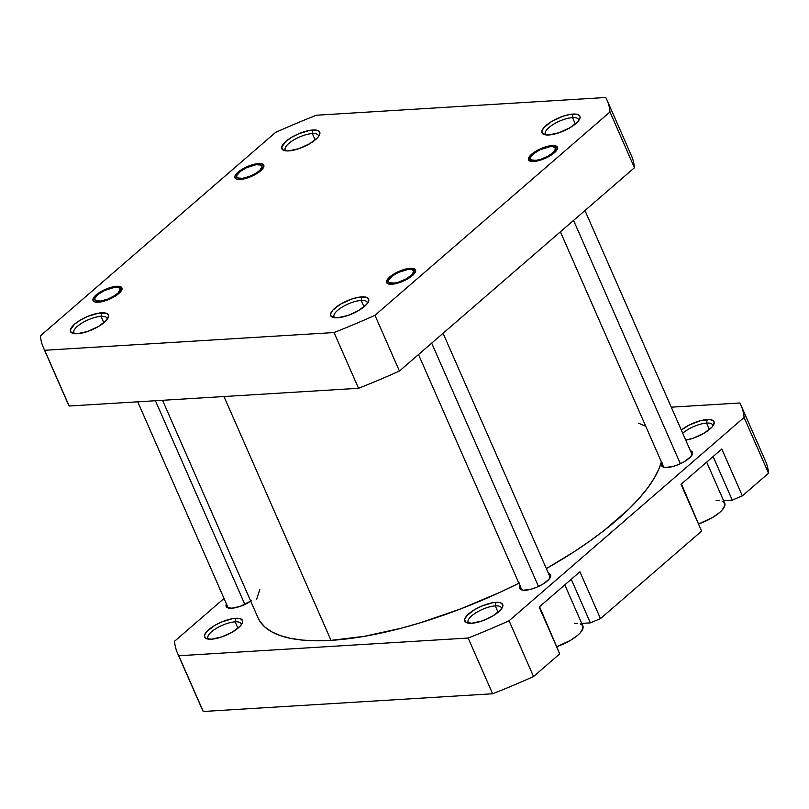 <?xml version="1.0" encoding="UTF-8"?>
<svg xmlns="http://www.w3.org/2000/svg" width="809" height="809" viewBox="0 0 809 809"><rect width="100%" height="100%" fill="white"/><g stroke="black" fill="none" stroke-linecap="round" stroke-linejoin="round"><path stroke-width="1.21" d="M107.192 319.373A18.101 6.098 -23.7 0 0 101.014 316.349L101.55 312.82A20.69 6.978 156.3 0 1 108.163 317.785A20.69 6.978 156.3 0 1 77.391 333.712L87.696 331.447L98.587 326.421L106.404 320.334L107.83 318.422L108.517 315.237L106.313 313.265L98.415 313.194L87.493 316.521L80.354 320.111L74.6 324.176L70.403 329.829L71.172 332.459L77.391 333.712A20.69 6.978 156.3 0 1 72.78 333.318A20.69 6.978 156.3 0 1 77.118 322.204A20.69 6.978 156.3 0 1 101.55 312.82L101.014 316.349A18.101 6.098 156.3 0 1 107.031 318.22A18.101 6.098 156.3 0 1 107.192 319.373M116.668 286.285A15.775 5.319 156.3 0 1 121.714 290.077A15.775 5.319 156.3 0 1 98.253 302.222L106.1 300.493L114.413 296.66L120.379 292.019L121.987 288.135L120.308 286.629L114.281 286.578L108.821 288.014L100.508 291.847L94.542 296.488L92.924 299.259L92.934 300.382L94.613 301.878L98.253 302.222A15.775 5.319 156.3 0 1 94.734 301.919A15.775 5.319 156.3 0 1 98.041 293.455A15.775 5.319 156.3 0 1 116.668 286.285L116.516 287.306L116.668 286.285M258.546 163.549A15.775 5.319 156.3 0 1 263.592 167.332A15.775 5.319 156.3 0 1 240.131 179.477L247.979 177.747L256.291 173.915L262.258 169.273L263.865 165.39L262.187 163.883L256.16 163.833L247.837 166.371L242.387 169.101L236.43 173.743L234.802 176.514L234.812 177.636L236.491 179.133L240.131 179.477A15.775 5.319 156.3 0 1 236.612 179.173A15.775 5.319 156.3 0 1 239.919 170.709A15.775 5.319 156.3 0 1 258.546 163.549L258.395 164.571L258.546 163.549M318.503 136.559A18.101 6.098 -23.7 0 0 312.325 133.546L312.861 130.006A20.69 6.978 156.3 0 1 319.474 134.972A20.69 6.978 156.3 0 1 288.702 150.899L299.006 148.634L309.898 143.608L317.715 137.52L319.14 135.609L319.828 132.423L317.624 130.451L309.726 130.38L298.804 133.707L291.665 137.297L285.911 141.363L281.714 147.016L282.483 149.645L286.042 150.878L288.702 150.899A20.69 6.978 156.3 0 1 284.09 150.504A20.69 6.978 156.3 0 1 288.429 139.401A20.69 6.978 156.3 0 1 312.861 130.006L312.325 133.546A18.101 6.098 156.3 0 1 318.341 135.406A18.101 6.098 156.3 0 1 318.503 136.559M367.377 303.426A18.101 6.098 -23.7 0 0 361.198 300.412L361.724 296.873A20.69 6.978 156.3 0 1 368.348 301.838A20.69 6.978 156.3 0 1 337.575 317.765L347.87 315.5L358.771 310.474L366.588 304.386L368.722 300.756L368.702 299.29L366.497 297.318L358.589 297.257L351.43 299.138L340.538 304.164L332.711 310.252L330.578 313.882L330.598 315.348L332.802 317.32L337.575 317.765A20.69 6.978 156.3 0 1 332.964 317.371A20.69 6.978 156.3 0 1 337.302 306.267A20.69 6.978 156.3 0 1 361.724 296.873L361.198 300.412A18.101 6.098 156.3 0 1 367.205 302.273A18.101 6.098 156.3 0 1 367.377 303.426M410.305 268.295A15.775 5.319 156.3 0 1 415.351 272.087A15.775 5.319 156.3 0 1 391.89 284.232L399.737 282.503L408.039 278.67L414.006 274.029L415.624 270.135L412.337 268.315L407.908 268.588L402.447 270.024L394.145 273.857L388.178 278.498L386.55 281.269L387.137 283.271L391.89 284.232A15.775 5.319 156.3 0 1 388.371 283.929A15.775 5.319 156.3 0 1 391.677 275.454A15.775 5.319 156.3 0 1 410.305 268.295L410.143 269.316L410.305 268.295M552.183 145.549A15.775 5.319 156.3 0 1 557.229 149.341A15.775 5.319 156.3 0 1 533.768 161.487L541.615 159.757L549.928 155.925L555.884 151.283L557.502 147.4L554.216 145.569L549.786 145.842L544.326 147.278L536.023 151.111L530.057 155.753L528.429 158.524L529.015 160.526L533.768 161.487A15.775 5.319 156.3 0 1 530.249 161.183A15.775 5.319 156.3 0 1 533.556 152.719A15.775 5.319 156.3 0 1 552.183 145.549L552.031 146.571L552.183 145.549M578.688 120.612A18.101 6.098 -23.7 0 0 572.509 117.598L573.035 114.069A20.69 6.978 156.3 0 1 579.659 119.034A20.69 6.978 156.3 0 1 548.886 134.961L559.181 132.686L570.082 127.67L577.899 121.583L580.033 117.952L580.013 116.476L577.808 114.514L575.705 114.089L569.9 114.443L562.74 116.334L551.849 121.35L544.022 127.438L541.888 131.068L542.667 133.707L548.886 134.961A20.69 6.978 156.3 0 1 544.275 134.567A20.69 6.978 156.3 0 1 548.613 123.453A20.69 6.978 156.3 0 1 573.035 114.069L572.509 117.598A18.101 6.098 156.3 0 1 578.516 119.459A18.101 6.098 156.3 0 1 578.688 120.612M103.835 322.781L101.014 316.349L103.835 322.781M315.146 139.967L312.325 133.546L315.146 139.967M575.33 124.03L572.509 117.598L575.33 124.03M364.02 306.833L361.198 300.412L364.02 306.833M66.773 400.576A307.794 103.744 -23.7 0 0 69.159 406.017L358.529 388.29L334.056 332.539L44.687 350.277A307.794 103.744 156.3 0 1 43.383 347.607A307.794 103.744 156.3 0 1 40.45 335.796L275.464 132.474A307.794 103.744 156.3 0 1 316.38 115.232L605.739 97.505A307.794 103.744 156.3 0 1 609.986 111.976L374.971 315.298A307.794 103.744 156.3 0 1 334.056 332.539L44.687 350.277A307.794 103.744 156.3 0 1 40.45 335.796L275.464 132.474A307.794 103.744 156.3 0 1 316.38 115.232L605.739 97.505A307.794 103.744 156.3 0 1 607.053 100.174A307.794 103.744 156.3 0 1 609.986 111.976L374.971 315.298L399.434 371.038L634.448 167.726A307.794 103.744 -23.7 0 0 630.211 153.245M43.383 347.607L67.855 403.347A307.794 103.744 -23.7 0 0 69.159 406.017L44.687 350.277L69.159 406.017L358.529 388.29A307.794 103.744 -23.7 0 0 399.434 371.038L634.448 167.726L609.986 111.976L634.448 167.726A307.794 103.744 -23.7 0 0 631.526 155.915L607.053 100.174M334.784 317.735A18.101 6.098 156.3 0 1 334.056 316.825A18.101 6.098 156.3 0 1 342.338 306.985A18.101 6.098 156.3 0 1 361.198 300.412A18.101 6.098 -23.7 0 0 341.024 307.804A18.101 6.098 -23.7 0 0 334.784 317.735M546.095 134.921A18.101 6.098 156.3 0 1 545.367 134.021A18.101 6.098 156.3 0 1 553.649 124.171A18.101 6.098 156.3 0 1 572.509 117.598A18.101 6.098 -23.7 0 0 552.335 124.99A18.101 6.098 -23.7 0 0 546.095 134.921M285.921 150.868A18.101 6.098 156.3 0 1 285.183 149.958A18.101 6.098 156.3 0 1 293.465 140.109A18.101 6.098 156.3 0 1 312.325 133.546A18.101 6.098 -23.7 0 0 292.15 140.938A18.101 6.098 -23.7 0 0 285.921 150.868M74.61 333.672A18.101 6.098 156.3 0 1 73.872 332.772A18.101 6.098 156.3 0 1 82.154 322.922A18.101 6.098 156.3 0 1 101.014 316.349A18.101 6.098 -23.7 0 0 80.839 323.752A18.101 6.098 -23.7 0 0 74.61 333.672M334.056 332.539L358.529 388.29A307.794 103.744 -23.7 0 0 399.434 371.038L374.971 315.298A307.794 103.744 156.3 0 1 334.056 332.539M162.548 400.293L258 617.742A219.856 74.104 -23.7 0 0 331.012 640.364L223.982 396.531L331.012 640.364L316.147 640.779L302.667 640.111L290.684 638.392L280.329 635.611L271.703 631.819L264.877 627.036L259.922 621.302L257.97 617.661M638.716 423.269L645.764 426.292M661.388 461.888L659.102 468.512L654.35 477.947L647.716 487.888L639.272 498.223L629.099 508.861L603.949 530.613L589.215 541.524L573.237 552.325L546.358 568.585A219.856 74.104 -23.7 0 0 661.388 461.888M519.378 582.986L500.033 592.299L460.351 609.025L420.629 622.687L401.234 628.209L364.303 636.339L331.012 640.364A219.856 74.104 -23.7 0 0 518.893 583.228M256.696 599.085L259.78 589.609M241.294 624.851A18.101 6.098 -23.7 0 0 235.116 621.838L235.641 618.298A20.69 6.978 156.3 0 1 242.265 623.264A20.69 6.978 156.3 0 1 211.493 639.191L221.787 636.926L232.679 631.9L240.506 625.812L242.639 622.182L242.619 620.715L240.415 618.743L232.507 618.673L221.595 622L214.456 625.59L206.629 631.677L204.495 635.308L205.264 637.937L206.72 638.746L211.493 639.191A20.69 6.978 156.3 0 1 206.882 638.797A20.69 6.978 156.3 0 1 211.22 627.693A20.69 6.978 156.3 0 1 235.641 618.298L235.116 621.838A18.101 6.098 156.3 0 1 241.122 623.699A18.101 6.098 156.3 0 1 241.294 624.851M712.78 426.1A18.101 6.098 -23.7 0 0 706.601 423.077L707.137 419.547A20.69 6.978 156.3 0 1 713.75 424.513A20.69 6.978 156.3 0 1 685.729 440.126L693.283 438.175L704.174 433.149L712.001 427.061L713.417 425.15L714.114 421.964L713.356 420.801L709.806 419.568L700.523 420.69L689.41 424.947L681.289 430.004A20.69 6.978 156.3 0 1 707.137 419.547L706.601 423.077A18.101 6.098 156.3 0 1 712.618 424.947A18.101 6.098 156.3 0 1 712.78 426.1M501.479 608.904A18.101 6.098 -23.7 0 0 495.29 605.89L495.826 602.351A20.69 6.978 156.3 0 1 502.44 607.326A20.69 6.978 156.3 0 1 471.677 623.254L481.972 620.978L492.863 615.962L500.69 609.875L502.106 607.964L502.804 604.768L500.589 602.806L498.496 602.381L492.691 602.735L481.77 606.062L474.63 609.642L466.813 615.73L464.679 619.36L465.448 621.99L471.677 623.254A20.69 6.978 156.3 0 1 467.056 622.859A20.69 6.978 156.3 0 1 471.394 611.746A20.69 6.978 156.3 0 1 495.826 602.351L495.29 605.89A18.101 6.098 156.3 0 1 501.307 607.751A18.101 6.098 156.3 0 1 501.479 608.904M237.937 628.259L235.116 621.838L237.937 628.259M498.111 612.312L495.29 605.89L498.111 612.312M709.422 429.508L706.601 423.077L709.422 429.508M250.739 601.188A16.817 5.663 156.3 0 1 231.748 608.226A16.817 5.663 156.3 0 1 226.166 606.497A16.817 5.663 156.3 0 1 226.469 603.979M662.156 462.93L661.57 464.336L662.197 466.469L665.089 467.471L672.633 466.56L678.67 464.477L684.475 461.565L690.835 456.62L692.544 452.474L690.401 450.765A16.817 5.663 156.3 0 1 692.464 452.241A16.817 5.663 156.3 0 1 684.768 461.383A16.817 5.663 156.3 0 1 667.263 467.491A16.817 5.663 156.3 0 1 661.671 465.762A16.817 5.663 156.3 0 1 661.984 463.244M520.278 585.676L519.691 587.071L520.318 589.215L523.211 590.216L530.744 589.306L536.792 587.223L542.596 584.31L548.947 579.365L550.666 575.219L548.522 573.51A16.817 5.663 156.3 0 1 550.585 574.987A16.817 5.663 156.3 0 1 542.89 584.128A16.817 5.663 156.3 0 1 525.375 590.236A16.817 5.663 156.3 0 1 519.793 588.507A16.817 5.663 156.3 0 1 520.106 585.989M741.145 405.653A307.794 103.744 156.3 0 1 744.078 417.464L768.55 473.204A307.794 103.744 -23.7 0 0 765.617 461.393L741.145 405.653A307.794 103.744 156.3 0 0 739.841 402.983L671.268 407.18L739.841 402.983A307.794 103.744 156.3 0 1 744.078 417.464L768.55 473.204L742.359 495.866L732.256 500.124L713.123 456.549L732.256 500.124L723.6 500.65L732.256 500.124L742.359 495.866L721.8 449.035L681.047 484.298L721.8 449.035L742.359 495.866L768.55 473.204A307.794 103.744 -23.7 0 0 764.313 458.723M579.922 571.781L539.168 607.043L579.922 571.781L600.48 618.612L701.605 531.119L681.431 483.964L701.605 531.119L681.047 484.298L701.605 531.119L600.48 618.612L579.922 571.781M200.865 706.055A307.794 103.744 -23.7 0 0 203.261 711.495L492.62 693.768A307.794 103.744 -23.7 0 0 533.536 676.526L559.727 653.864L539.552 606.71L559.727 653.864L539.168 607.043L559.727 653.864L533.536 676.526L509.063 620.776A307.794 103.744 156.3 0 1 468.158 638.028L178.789 655.755A307.794 103.744 156.3 0 1 174.552 641.274L224.042 598.458L174.552 641.274A307.794 103.744 156.3 0 0 177.474 653.085L201.947 708.826A307.794 103.744 -23.7 0 0 203.261 711.495L178.789 655.755L468.158 638.028L492.62 693.768L203.261 711.495L178.789 655.755A307.794 103.744 156.3 0 1 177.474 653.085M581.722 623.395L590.378 622.869L600.48 618.612L590.378 622.869L581.722 623.395M744.078 417.464L509.063 620.776L533.536 676.526A307.794 103.744 -23.7 0 1 492.62 693.768L468.158 638.028A307.794 103.744 156.3 0 0 509.063 620.776L744.078 417.464M226.641 603.666L226.075 606.265L226.692 607.205L231.748 608.226L240.111 606.386L251.488 600.662M682.725 433.28A18.101 6.098 156.3 0 1 706.601 423.077A18.101 6.098 -23.7 0 0 682.725 433.28M468.886 623.213A18.101 6.098 156.3 0 1 468.148 622.313A18.101 6.098 156.3 0 1 476.43 612.464A18.101 6.098 156.3 0 1 495.29 605.89A18.101 6.098 -23.7 0 0 475.126 613.283A18.101 6.098 -23.7 0 0 468.886 623.213M208.702 639.161A18.101 6.098 156.3 0 1 207.964 638.25A18.101 6.098 156.3 0 1 216.256 628.401A18.101 6.098 156.3 0 1 235.116 621.838A18.101 6.098 -23.7 0 0 214.941 629.23A18.101 6.098 -23.7 0 0 208.702 639.161M571.245 579.295L590.378 622.869L571.245 579.295M574.269 623.314L577.596 623.345M580.225 623.87L582.045 624.882L583.006 628.168L580.346 632.709L577.757 635.237L570.567 640.324L556.946 646.603M557.047 646.563A25.868 8.717 -23.7 0 0 582.854 625.974L564.803 584.867M716.147 500.569L719.484 500.599M722.103 501.135L723.924 502.136L724.884 505.433L722.225 509.963L719.636 512.491L712.446 517.578L698.824 523.858M698.925 523.817A25.868 8.717 -23.7 0 0 724.733 503.238L706.682 462.121M404.176 280.703L403.853 280.086A13.713 4.621 156.3 0 1 388.704 279.894A13.713 4.621 156.3 0 1 398.331 272.441L391.92 276.314L388.593 280.167L388.704 282.068L389.483 282.695L394.286 283.069L398.908 282.017L406.219 278.883L411.801 274.858L413.783 271.318L411.478 269.437L407.898 269.458L398.331 272.441A13.713 4.621 156.3 0 1 412.145 269.599A13.713 4.621 156.3 0 1 403.853 280.086L404.176 280.703M538.491 586.464L431.682 343.147L538.491 586.464M546.055 157.967L545.731 157.34A13.713 4.621 156.3 0 1 530.583 157.148A13.713 4.621 156.3 0 1 540.21 149.695L533.798 153.568L530.471 157.421L530.289 158.463L531.361 159.96L536.165 160.324L540.786 159.272L548.097 156.137L553.68 152.122L555.662 148.573L553.356 146.692L549.776 146.712L540.21 149.695A13.713 4.621 156.3 0 1 554.023 146.864A13.713 4.621 156.3 0 1 545.731 157.34L546.055 157.967M680.369 463.729L573.561 220.402L680.369 463.729M252.418 175.958L252.105 175.331A13.713 4.621 156.3 0 1 236.956 175.138A13.713 4.621 156.3 0 1 246.583 167.696L240.162 171.559L236.845 175.411L236.653 176.453L237.735 177.95L242.538 178.314L249.637 176.392L256.635 172.823L260.053 170.112L262.025 166.563L260.953 165.076L256.15 164.702L246.583 167.696A13.713 4.621 156.3 0 1 260.397 164.854A13.713 4.621 156.3 0 1 252.105 175.331L252.418 175.958M110.54 298.703L110.226 298.076A13.713 4.621 156.3 0 1 95.078 297.884A13.713 4.621 156.3 0 1 104.695 290.431L98.283 294.304L94.956 298.157L95.078 300.058L95.856 300.695L100.66 301.059L107.749 299.138L114.747 295.568L118.175 292.858L120.147 289.309L119.065 287.822L114.261 287.448L104.695 290.431A13.713 4.621 156.3 0 1 118.519 287.599A13.713 4.621 156.3 0 1 110.226 298.076L110.54 298.703M244.864 604.465L155.429 400.728L244.864 604.465M387.754 281.937L388.704 279.894M521.856 589.973L418.506 354.544M550.272 577.505L443.079 333.288M414.289 270.287L412.145 269.599M529.632 159.191L530.583 157.148M663.734 467.238L560.384 231.799M692.16 454.759L584.958 210.542M556.177 147.541L554.023 146.864M236.006 177.181L236.956 175.138M262.541 165.532L260.397 164.854M94.127 299.927L95.078 297.884M228.219 607.974L137.732 401.82M120.662 288.277L118.519 287.599"/></g></svg>
